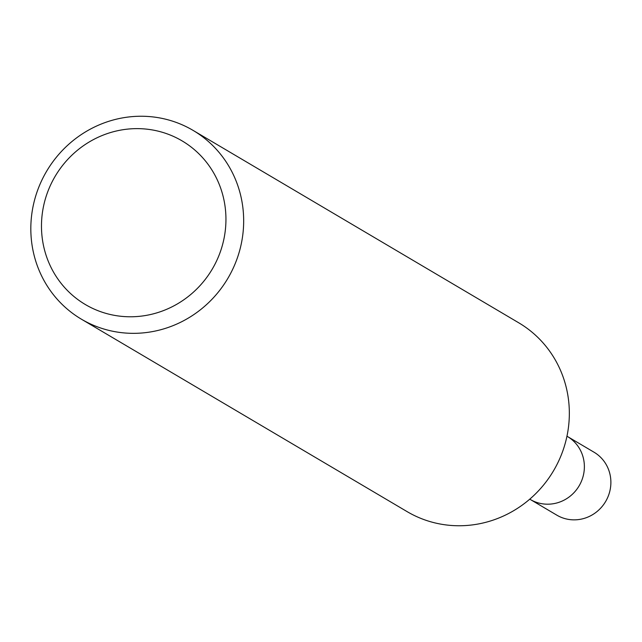 <?xml version="1.0" encoding="UTF-8"?>
<svg xmlns="http://www.w3.org/2000/svg" width="642" height="642" viewBox="0 0 642 642"><rect width="100%" height="100%" fill="white"/><g stroke="black" fill="none" stroke-linecap="round" stroke-linejoin="round"><path stroke-width="0.96" d="M567.191 436.351A36.562 35.085 120.6 0 1 567.504 436.544A36.562 35.085 120.6 0 1 579.212 485.697A36.562 35.085 120.6 0 1 530.629 499.677A36.562 35.085 120.6 0 1 530.316 499.492A36.562 35.085 -59.4 0 0 530.629 499.677A36.562 35.085 -59.4 0 0 579.212 485.697A36.562 35.085 -59.4 0 0 567.504 436.544L566.958 436.215M81.454 319.218L407.124 511.634A109.678 105.264 -59.4 0 0 408.079 512.188A109.678 105.264 -59.4 0 0 553.837 470.257A109.678 105.264 -59.4 0 0 518.704 322.782L193.033 130.366A109.678 105.264 120.6 0 1 228.167 277.842A109.678 105.264 120.6 0 1 82.409 319.772A109.678 105.264 120.6 0 1 81.454 319.218A109.678 105.264 120.6 0 1 46.328 171.743A109.678 105.264 120.6 0 1 192.086 129.812A109.678 105.264 120.6 0 1 193.033 130.366M181.237 140.389A95.048 91.228 -59.4 0 0 41.489 224.419A95.048 91.228 -59.4 0 0 178.404 303.305A95.048 91.228 -59.4 0 0 181.237 140.389M529.762 499.163L556.815 515.149A36.562 35.085 -59.4 0 0 557.128 515.333A36.562 35.085 -59.4 0 0 605.719 501.354A36.562 35.085 -59.4 0 0 594.01 452.201L567.504 436.544"/></g></svg>

